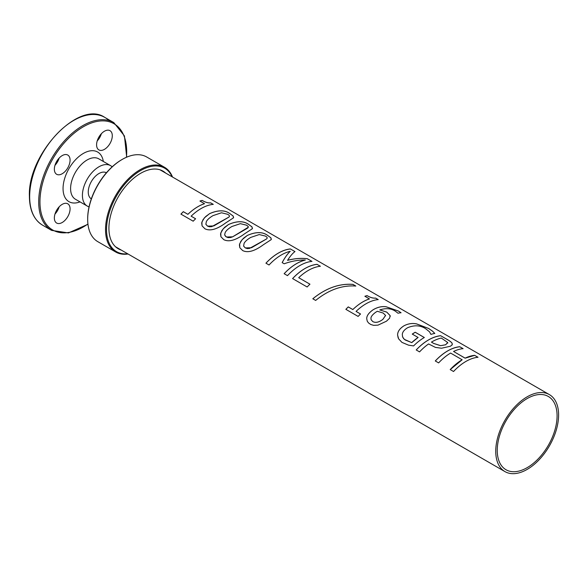 <?xml version="1.0" encoding="UTF-8"?>
<svg xmlns="http://www.w3.org/2000/svg" width="588" height="588" viewBox="0 0 588 588"><rect width="100%" height="100%" fill="white"/><g stroke="black" fill="none" stroke-linecap="round" stroke-linejoin="round"><path stroke-width="0.88" d="M87.678 218.993A48.179 27.82 -60 0 1 87.678 218.707A48.179 27.82 -60 0 1 121.745 159.701A48.179 27.82 -60 0 1 121.995 159.554M87.678 218.707L87.678 219.287A48.892 28.224 -60 0 1 122.245 159.407A48.892 28.224 -60 0 1 146.691 156.989L164.544 167.293A48.892 28.224 -60 0 1 172.504 177.025M128.059 254.009A48.892 28.224 -60 0 1 115.652 251.973L97.806 241.668A48.892 28.224 -60 0 1 87.678 219.287M115.652 251.973A48.892 28.224 -60 0 1 105.531 229.592A48.892 28.224 -60 0 1 126.868 180.391A48.892 28.224 -60 0 1 164.544 167.293M127.677 253.788A48.179 27.82 -60 0 1 106.531 229.592A48.179 27.82 -60 0 1 134.013 175.128A48.179 27.82 -60 0 1 172.122 176.804M121.194 250.047A44.806 25.865 -60 0 1 118.203 248.724A44.806 25.865 -60 0 1 108.92 228.218A44.806 25.865 -60 0 1 128.478 183.125A44.806 25.865 -60 0 1 163.001 171.123A44.806 25.865 -60 0 1 165.64 173.063M435.296 360.988C443.433 352.447 451.584 347.699 459.75 346.751L463.101 348.647A44.445 25.659 120 0 0 453.561 351.47L465.13 358.18L474.67 355.358L478.007 357.291M459.75 346.751L463.094 348.677M450.21 369.602L462.161 359.775L450.592 353.065A44.445 25.659 120 0 0 438.626 362.899L435.282 360.966A44.445 25.659 -60 0 1 459.765 346.714M474.67 355.358L478.022 357.254A44.445 25.659 120 0 0 453.539 371.506L450.202 369.58A44.445 25.659 -60 0 1 462.161 359.753M453.561 351.47L465.137 358.151A44.445 25.659 -60 0 1 474.678 355.328M371.131 319.74L372.748 321.548C375.585 323.069 378.973 322.334 382.898 319.335L385.552 315.425L383.207 313.066L377.342 311.28L375.695 312.257C372.402 314.712 370.822 316.778 370.969 318.446L371.131 319.762L372.755 321.57C375.592 323.091 378.973 322.356 382.906 319.358L385.552 315.455M385.588 315.8L385.552 315.425M366.75 318.792L366.743 318.769C366.596 315.881 368.698 312.889 373.042 309.803C377.43 307.164 381.81 306.15 386.191 306.767L398.517 311.074L401.053 312.743A44.445 25.659 120 0 0 398.01 313.228L395.349 311.184C391.079 308.347 385.882 307.921 379.767 309.92L386.742 312.125L390.138 315.646L389.587 318.226L386.463 321.202L377.988 325.142L373.652 325.355L370.741 324.488L368.478 322.908L367.25 321.188L366.75 318.792C366.603 315.903 368.705 312.919 373.042 309.832C377.43 307.193 381.803 306.179 386.184 306.796L398.51 311.103L401.045 312.779M379.767 309.92L386.75 312.088L390.138 315.616L390.226 316.418M367.235 321.144L366.743 318.769M356.071 311.427L360.532 314.007A44.445 25.659 120 0 0 358.121 316.418L345.862 309.339A44.445 25.659 -60 0 1 348.258 306.899L352.822 309.538C358.283 304.349 363.825 300.799 369.44 298.924L364.883 296.256A44.445 25.659 -60 0 1 367.11 295.624C370.3 297.528 373.13 298.344 375.607 298.079L378.216 299.586A44.445 25.659 120 0 0 356.063 311.405L360.525 313.985M364.876 296.286L367.103 295.654C370.293 297.557 373.123 298.373 375.6 298.109L378.209 299.615M345.869 309.361L348.265 306.921L352.829 309.56A44.445 25.659 -60 0 1 369.448 298.888M312.823 298.8C325.803 288.223 339.166 283.423 352.91 284.401L355.806 286.069M352.925 284.371L355.814 286.04C342.047 285.055 328.663 289.855 315.66 300.431L312.809 298.777C325.803 288.201 339.173 283.394 352.925 284.371L352.91 284.401M292.589 278.602C300.725 270.054 308.884 265.313 317.05 264.357L320.401 266.254A44.445 25.659 120 0 0 298.704 277.698L309.942 284.202A44.445 25.659 120 0 0 307.149 286.988L292.581 278.58A44.445 25.659 -60 0 1 317.057 264.328L320.386 266.283M298.704 277.698L309.935 284.18M282.166 262.638C284.915 257.515 287.606 253.744 290.237 251.326L290.237 251.289A44.445 25.659 120 0 0 269.047 264.99L265.93 263.189C274.074 254.67 282.233 249.922 290.399 248.974L294.963 251.605C292.684 253.215 290.215 256.133 287.569 260.33L287.569 260.359C294.331 258.544 300.909 258 307.303 258.735L311.956 261.417M287.569 260.33C294.331 258.507 300.916 257.963 307.318 258.705L311.963 261.381A44.445 25.659 120 0 0 287.488 275.64L284.144 273.707C291.067 266.423 298.123 261.866 305.334 260.043L305.341 260.006C298.351 259.911 291.303 261.175 284.202 263.784L282.159 262.608C284.915 257.485 287.606 253.707 290.237 251.289M290.399 248.974L294.97 251.576M265.93 263.189A44.445 25.659 -60 0 1 290.406 248.937M284.144 273.707A44.445 25.659 -60 0 1 305.341 260.006M224.778 235.259L226.417 237.023L232.664 236.824L247.82 227.982L248.32 226.689L246.644 225.211L240.352 223.668L231.885 226.512C228.445 228.563 226.226 230.54 225.241 232.436L224.653 234.597L225.571 236.398L227.953 237.611L230.658 237.523L232.657 236.802L248.342 227.211M249.239 224.895L251.995 226.939L252.318 228.761L244.557 233.811C235.839 240.264 228.923 242.219 223.815 239.684L220.934 236.766L220.75 233.024L223.234 228.783L228.46 224.565C237.207 220.721 244.13 220.831 249.239 224.895L251.84 226.725L252.487 228.357M220.934 236.766L220.544 233.965L221.911 230.496L224.623 227.343L228.46 224.542C237.214 220.684 244.138 220.794 249.246 224.866M191.129 216.178L195.598 218.78A44.445 25.659 120 0 0 193.187 221.198L180.928 214.113A44.445 25.659 -60 0 1 183.324 211.673L187.888 214.311C193.349 209.122 198.891 205.572 204.506 203.698L199.949 201.03A44.445 25.659 -60 0 1 202.176 200.398C205.359 202.301 208.196 203.117 210.673 202.853L213.282 204.359A44.445 25.659 120 0 0 191.129 216.178L195.591 218.758M199.942 201.059L202.169 200.434C205.359 202.331 208.189 203.154 210.666 202.889L213.268 204.389M180.935 214.135L183.331 211.702L187.895 214.333A44.445 25.659 -60 0 1 204.514 203.669M207.549 226.13L213.797 225.932L228.952 217.09L229.474 216.318L229.195 215.384L227.776 214.319L221.485 212.775L213.018 215.62C209.578 217.67 207.358 219.647 206.373 221.544L205.866 224.226L207.549 226.13L209.46 226.784L211.79 226.63L228.96 217.06L229.482 216.288M205.918 224.381L207.542 226.108M202.074 225.88L201.699 222.999L203.051 219.625L205.756 216.472L209.593 213.672C218.339 209.828 225.263 209.938 230.371 214.003L232.958 215.862L233.62 217.479M230.378 213.973L233.215 216.105L233.451 217.869L225.689 222.918C216.972 229.371 210.056 231.327 204.947 228.791L202.066 225.873L201.875 222.11L204.359 217.861L209.593 213.642C218.346 209.791 225.27 209.901 230.378 213.973L230.371 214.003M245.284 247.916L251.532 247.717L266.687 238.875L267.209 238.103L266.93 237.17L265.511 236.104L259.22 234.561L250.753 237.405C247.313 239.456 245.093 241.433 244.108 243.329L243.601 246.012L245.284 247.916L247.313 248.584L249.525 248.415L266.695 238.846L267.217 238.074M243.653 246.166L245.277 247.893M239.801 247.658L239.412 244.858L240.779 241.389L243.491 238.236L247.327 235.435C256.081 231.576 263.005 231.687 268.113 235.759L270.943 237.89L271.186 239.654L263.424 244.704C254.707 251.157 247.791 253.112 242.682 250.576L239.831 247.724L239.617 243.917L242.102 239.676L247.327 235.457C256.074 231.613 262.998 231.723 268.106 235.795L270.693 237.648L271.355 239.265M412.269 334.116L415.201 332.264L424.323 337.534M432.592 331.22L434.797 333.433A44.445 25.659 120 0 0 430.916 334.396L429.512 331.808L425.484 328.582C420.133 325.215 414.15 324.944 407.535 327.759C404.199 329.839 402.449 332.088 402.295 334.513L402.648 337.071L404.375 339.386L411.74 342.628L418.097 337.483L412.269 334.087A44.445 25.659 -60 0 1 415.201 332.235L424.323 337.505A44.445 25.659 120 0 0 413.57 345.928L408.535 345.156L401.957 342.392L398.62 338.842L397.598 335.057C397.569 331.61 399.693 328.523 403.949 325.811C408.072 323.657 412.306 323.025 416.657 323.937L428.564 328.471L432.592 331.22L434.789 333.462M398.194 337.975L397.606 335.079C397.576 331.632 399.693 328.552 403.949 325.84C408.072 323.628 412.313 322.996 416.664 323.907L428.571 328.435L432.599 331.184M411.74 342.628L411.732 342.598A44.445 25.659 -60 0 1 418.097 337.453M402.479 336.571L403.589 338.585L405.176 339.974L411.732 342.598M440.581 345.693L445.719 344.737L447.652 342.459L441.316 338.056A44.445 25.659 120 0 0 431.438 342.106L433.716 343.451L440.581 345.693L445.719 344.766L447.644 342.495M447.769 343.164L447.652 342.459M431.438 342.106L433.716 343.421L440.588 345.663M440.684 335.741L447.005 339.349C449.93 341.003 451.635 342.334 452.128 343.341L452.128 344.928L450.393 346.236L441.544 348.228L435.407 347.39L428.593 343.951A44.445 25.659 120 0 0 419.553 351.889L416.216 349.956C424.36 341.437 432.518 336.689 440.684 335.741L446.998 339.386C449.923 341.033 451.628 342.363 452.121 343.37L452.312 344.487M416.216 349.956A44.445 25.659 -60 0 1 440.691 335.704M495.743 451.253A44.445 25.659 -60 0 1 515.147 406.521A44.445 25.659 -60 0 1 549.398 394.614A44.445 25.659 -60 0 1 549.398 445.939A44.445 25.659 -60 0 1 504.945 471.598A44.445 25.659 -60 0 1 495.743 451.253M497.25 450.386A42.314 24.431 -60 0 1 515.72 407.8A42.314 24.431 -60 0 1 548.325 396.466A42.314 24.431 -60 0 1 548.325 445.322A42.314 24.431 -60 0 1 506.018 469.753A42.314 24.431 -60 0 1 497.25 450.386M67.774 203.801A11.113 6.417 -60 0 1 67.774 216.634A11.113 6.417 -60 0 1 56.661 223.05A11.113 6.417 -60 0 1 56.661 210.217A11.113 6.417 -60 0 1 67.774 203.801M54.978 214.069A11.113 6.417 120 0 0 59.16 206.836M55.243 165.03A28.893 16.677 -60 0 1 59.043 158.451M67.774 167.874A11.113 6.417 120 0 0 67.774 155.048A11.113 6.417 120 0 0 56.661 161.457A11.113 6.417 120 0 0 56.661 174.291A11.113 6.417 120 0 0 67.774 167.874M109.993 143.501A11.113 6.417 120 0 0 109.993 130.668A11.113 6.417 120 0 0 98.887 137.085A11.113 6.417 120 0 0 98.887 149.911A11.113 6.417 120 0 0 109.993 143.501M101.379 133.697A11.113 6.417 -60 0 1 99.703 137.555A11.113 6.417 -60 0 1 97.204 140.936M59.16 158.076A11.113 6.417 -60 0 1 57.477 161.935A11.113 6.417 -60 0 1 54.978 165.316M89.06 206.829A23.336 13.473 -60 0 1 87.252 206.065A23.336 13.473 -60 0 1 82.416 195.385A23.336 13.473 -60 0 1 92.603 171.902A23.336 13.473 -60 0 1 110.581 165.647A23.336 13.473 -60 0 1 112.146 166.838M106.406 172.769A15.075 8.702 120 0 0 94.8 176.878A15.075 8.702 120 0 0 88.259 192.011A15.075 8.702 120 0 0 91.324 198.884M79.99 201.875A28.665 16.552 -60 0 1 63.056 188.564A28.665 16.552 -60 0 1 81.651 154.497A28.665 16.552 -60 0 1 103.319 161.457M98.762 158.826A23.336 13.473 120 0 0 80.784 165.081A23.336 13.473 120 0 0 70.597 188.564A23.336 13.473 120 0 0 75.433 199.244L87.252 206.065M87.935 223.999A61.336 35.412 -60 0 1 39.955 201.897A61.336 35.412 -60 0 1 85.635 125.516A61.336 35.412 -60 0 1 126.457 157.275M108.964 120.569A62.225 35.927 120 0 0 104.811 117.409A62.225 35.927 120 0 0 56.845 134.035A62.225 35.927 120 0 0 29.657 196.679A62.225 35.927 120 0 0 42.512 225.145M51.553 230.364A62.225 35.927 -60 0 1 38.698 201.897A62.225 35.927 -60 0 1 65.885 139.253A62.225 35.927 -60 0 1 113.844 122.627M121.745 159.701L122.245 159.407M549.398 394.614L160.01 169.807M504.945 471.598L115.564 246.791M126.692 157.172L124.443 135.938L113.815 122.605L104.774 117.387C78.888 99.431 27.482 154.078 29.4 196.319C29.547 210.225 33.928 219.839 42.549 225.167L51.59 230.386L68.443 232.929L87.965 224.256M98.769 158.826L110.581 165.647M90.412 198.193L91.375 198.751M106.31 172.879L105.348 172.328"/></g></svg>
